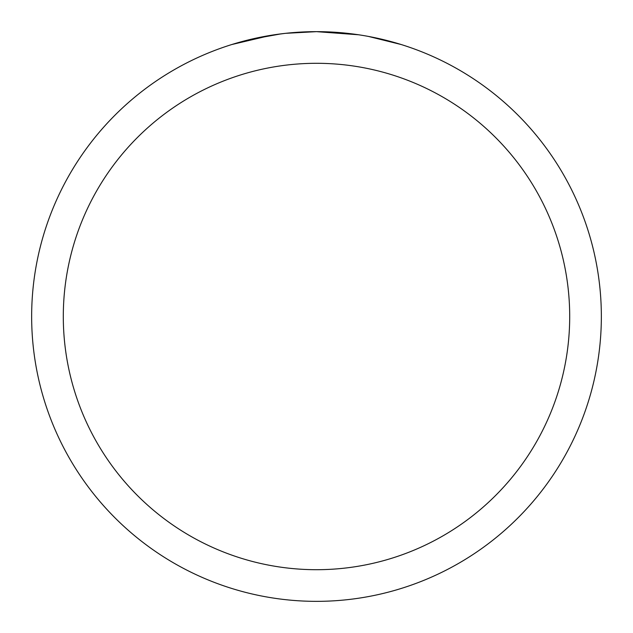 <?xml version="1.0" encoding="UTF-8"?>
<svg xmlns="http://www.w3.org/2000/svg" width="633" height="633" viewBox="0 0 633 633"><rect width="100%" height="100%" fill="white"/><g stroke="black" fill="none" stroke-linecap="round" stroke-linejoin="round"><path stroke-width="0.95" d="M322.181 31.705L326.145 31.816M351.576 33.818L352.779 33.968M358.61 34.775L316.5 31.65A284.85 284.85 0 0 1 601.35 316.5A284.85 284.85 0 0 1 316.5 601.35A284.85 284.85 0 0 1 31.65 316.5A284.85 284.85 0 0 1 316.5 31.65L285.712 33.32M368.446 36.429L401.148 44.516M316.5 63.3A253.2 253.2 0 0 1 569.7 316.5A253.2 253.2 0 0 1 316.5 569.7A253.2 253.2 0 0 1 63.3 316.5A253.2 253.2 0 0 1 316.5 63.3M284.375 33.47L273.622 34.894M250.977 39.286L280.902 33.889M295.619 32.418L300.153 32.125M231.868 44.516L271.043 35.298M288.64 33.019L293.356 32.592M294.416 32.505L296.189 32.378M298.911 32.196L303.698 31.943M310.732 31.705L316.5 31.65"/></g></svg>
